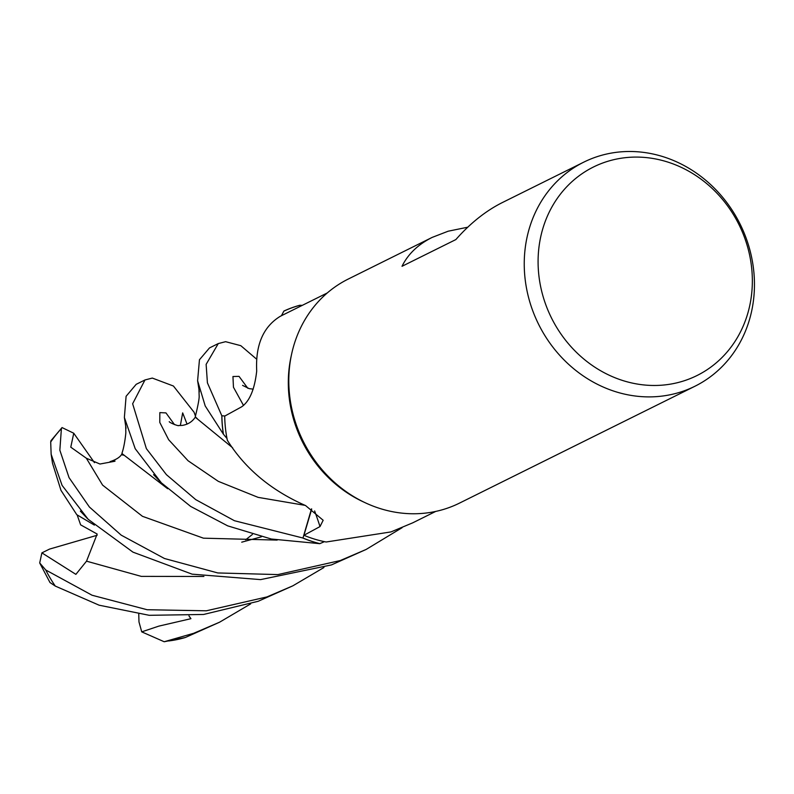 <?xml version="1.0" encoding="UTF-8"?>
<svg xmlns="http://www.w3.org/2000/svg" width="794" height="794" viewBox="0 0 794 794"><rect width="100%" height="100%" fill="white"/><g stroke="black" fill="none" stroke-linecap="round" stroke-linejoin="round"><path stroke-width="1.19" d="M314.623 510.949A2110.938 817.125 140.4 0 1 320.002 526.581L323.168 520.259L305.581 505.57C271.131 490.384 245.058 468.619 227.342 440.273A121.948 109.701 -116.4 0 1 226.985 438.447A121.948 109.701 -116.4 0 1 224.702 416.116L241.575 406.865C249.594 401.357 254.636 389.407 256.71 371.016C255.4 345.132 263.151 326.949 279.974 316.488A121.948 109.701 -116.4 0 1 281.463 315.704L283.845 311.129A125.015 112.46 -116.4 0 1 297.968 305.839A125.015 112.46 -116.4 0 1 299.775 305.333L300.122 306.434L299.755 305.273L302.286 305.362M311.724 509.033L303.913 535.285A121.948 109.701 -116.4 0 0 324.428 541.657L319.853 543.632A125.015 112.46 -116.4 0 1 302.961 538.024L234.419 520.715L195.771 499.654L166.412 474.663L146.384 448.65L132.638 403.759L144.984 379.949L136.191 384.316L126.097 396.285L124.37 417.455L135.198 448.699L161.341 482.821L190.679 506.433L227.689 525.856L271.26 539.007L319.754 543.672L324.428 541.657A121.948 109.701 -116.4 0 0 326.145 542.004L390.985 531.911L412.642 522.869M694.958 386.231A125.075 112.51 -116.4 0 1 678.324 392.732A125.075 112.51 -116.4 0 1 534.471 315.178A125.075 112.51 -116.4 0 1 583.739 162.165A125.075 112.51 -116.4 0 1 600.373 155.654A125.075 112.51 -116.4 0 1 744.226 233.218A125.075 112.51 -116.4 0 1 694.958 386.231L459.508 503.108A125.075 112.51 -116.4 0 1 442.873 509.609A125.075 112.51 -116.4 0 1 365.171 502.721A125.075 112.51 -116.4 0 1 291.547 354.412A125.075 112.51 -116.4 0 1 348.288 279.031L432.154 237.406L448.183 231.203L467.745 227.203M608.948 160.954A116.41 104.719 -116.4 0 1 746.023 241.793A116.41 104.719 -116.4 0 1 681.49 381.606A116.41 104.719 -116.4 0 1 544.416 300.767A116.41 104.719 -116.4 0 1 608.948 160.954M320.002 526.581L303.913 535.285M319.853 543.632A125.015 112.46 -116.4 0 1 302.971 538.024L311.486 508.885M218.271 343.574L209.487 347.931L199.453 359.751L197.607 380.753L205.219 405.972L223.362 434.149L226.985 438.447L223.442 434.239A125.015 112.46 -116.4 0 1 221.883 415.778L224.95 415.987L221.824 415.778L207.413 382.827L206.132 364.357L218.271 343.574L225.615 341.688L240.81 345.678L256.283 358.878M225.238 436.432L223.442 434.239A125.015 112.46 -116.4 0 1 221.883 415.778L224.94 415.987M299.755 305.273A125.075 112.51 -116.4 0 0 297.949 305.779A125.075 112.51 -116.4 0 0 283.905 311.04L281.463 315.704A121.948 109.701 -116.4 0 1 282.694 315.079L327.277 292.956M583.739 162.165L502.374 202.549C485.809 210.847 470.306 223.193 455.845 239.58L402.012 266.298C407.967 254.14 418.021 244.502 432.154 237.406M365.171 502.721L362.769 501.6A121.948 109.701 -116.4 0 1 290.991 356.992L291.547 354.412M62.041 427.569L50.915 440.749L50.697 442.03L51.144 454.277L62.081 485.372L88.194 519.326L132.955 552.138L192.098 574.151L260.611 579.61L331.455 564.911L366.143 549.448L340.259 560.544L277.89 574.588L217.824 572.95L164.477 558.51L121.214 535.156L89.394 507.009L69.038 477.621L59.848 450.198L61.396 428.631L62.041 427.569L73.753 433.236L70.775 447.171L86.338 458.217L99.955 464.024L114.971 461.235L114.634 460.232M402.111 527.682L366.143 549.448M39.7 562.956L49.982 582.538L55.292 586.081L99.111 605.197L149.252 615.31L203.592 614.467L258.169 601.286L292.837 585.833L266.973 596.919L206.291 610.804L147.138 609.732L92.074 595.242L45.734 569.983L39.7 562.956L41.893 552.872L75.877 574.36L86.526 561.169L97.166 534.044L80.621 524.844L77.167 514.949M323.952 567.502L292.837 585.833M144.984 379.949L152.319 378.073L173.429 386.023L194.064 412.235L195.473 416.106M250.666 603.887L219.541 622.218L193.686 633.294L164.189 641.741L141.729 631.865L138.98 621.92L138.761 614.099M164.189 641.741L185.33 637.503L219.541 622.218M225.814 437.107L226.985 438.447M94.397 525.112L76.77 514.681L60.969 490.355L52.503 463.269L51.144 454.277M241.733 542.173L261.345 536.833M195.264 417.207L232.652 447.806M169.251 421.703L169.231 421.683C169.658 422.835 179.126 426.537 178.868 425.495L182.084 425.435C187.93 424.532 192.386 421.703 195.433 416.939L197.339 418.736M187.066 424.135L182.67 412.89L180.357 425.544M300.122 306.434L299.775 305.333A125.015 112.46 -116.4 0 0 297.968 305.839A125.015 112.46 -116.4 0 0 283.845 311.139M141.729 631.865L158.81 626.129L190.937 618.685L188.962 615.886M122.256 454.902L124.192 455.28M121.988 453.582L167.663 488.727M73.753 433.236L94.466 462.664M223.362 434.149A125.075 112.51 -116.4 0 1 221.824 415.778M319.754 543.672A125.075 112.51 -116.4 0 1 302.951 538.084M41.893 552.872L49.575 549.081L97.126 535.275M185.33 637.503A125.075 112.51 -116.4 0 1 185.042 637.592A125.075 112.51 -116.4 0 1 168.725 640.957M86.526 561.169L141.282 576.375L203.889 576.464M174.491 424.611L165.956 412.9L159.842 412.612L159.793 422.448L168.656 439.727L188.079 460.758L218.3 481.343L258.11 497.362L305.025 505.351M247.797 388.246L239.034 376.366L232.95 376.525L233.456 387.234L243.54 405.506M86.338 458.217L102.595 485.104L142.444 516.308L203.443 538.173L277.166 540.089M50.697 442.03A125.075 112.51 -116.4 0 1 61.396 428.631M55.292 586.081A125.075 112.51 -116.4 0 1 45.734 569.983M412.642 522.879L435.727 511.415M80.343 511.108L87.36 518.502M195.284 416.731C198.163 404.97 199.443 397.913 199.135 395.561L198.937 389.03M197.607 380.753L199.344 391.899M252.393 534.461L245.703 539.761M253.207 389.149L249.217 388.643L242.587 385.378M122.157 453.314C120.886 456.639 116.857 459.418 110.058 461.642M124.37 417.455L126.038 428.303M160.428 481.918L153.57 474.653M121.998 453.106C124.767 445.245 126.018 431.857 125.829 432.313L125.67 425.594"/></g></svg>
